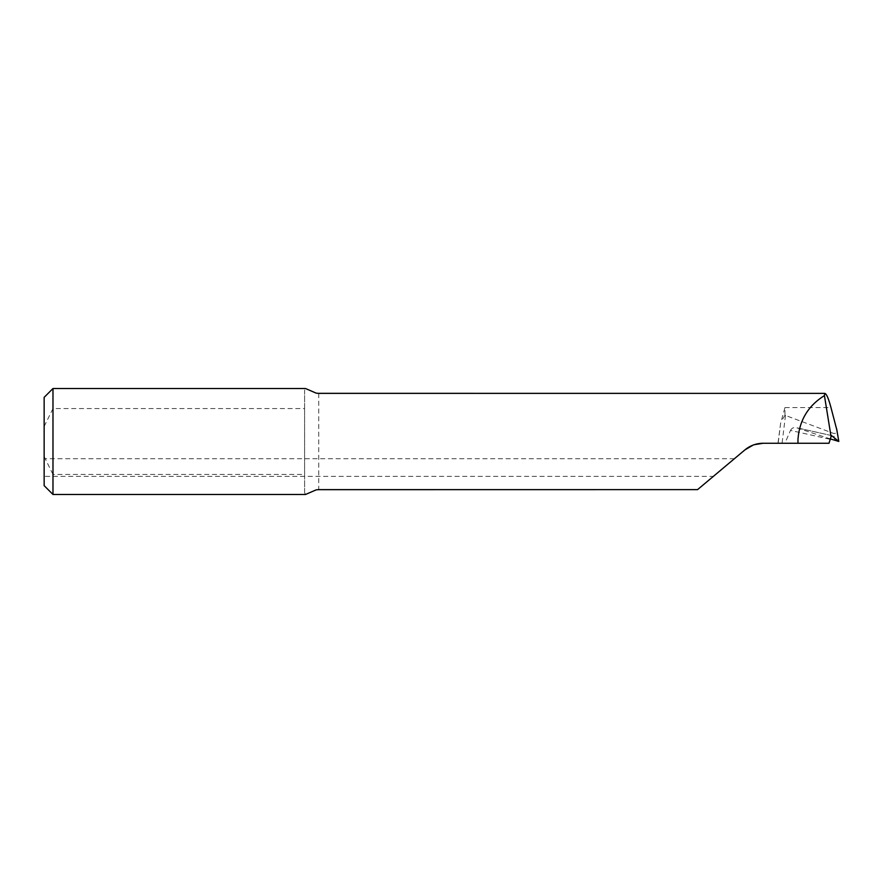 <?xml version="1.0" encoding="UTF-8"?>
<svg xmlns="http://www.w3.org/2000/svg" width="883" height="883" viewBox="0 0 883 883"><rect width="100%" height="100%" fill="white"/><g stroke="black" fill="none" stroke-linecap="round" stroke-linejoin="round"><path stroke-width="0.66" stroke-dasharray="4.42 3.31" d="M829.766 439.237A1103.75 73.642 -163 0 0 790.473 430.44L784.932 443.266L778.155 443.266L780.616 423.288L784.965 407.571L784.965 415.253L833.552 433.41C836.08 433.785 837.106 432.284 836.643 428.917M790.473 430.44C791.852 427.99 793.861 427.096 796.477 427.736L829.865 438.796M831.444 435.54L796.477 427.736A1099.335 73.355 17 0 1 831.367 435.54M52.98 388.52L52.98 408.564L304.602 408.564L304.602 390.374L305.529 388.52M305.529 494.48L304.602 492.626L304.602 474.436L52.98 474.436L52.98 494.48M784.932 443.266L829.005 443.266M778.155 443.266L763.1 443.266M44.15 467.537L44.15 476.367L44.15 467.537M44.15 485.65L44.15 397.35M44.15 456.566L52.98 474.436M52.98 408.564L44.15 426.434M304.602 474.436L304.602 408.564M304.602 492.626L304.602 390.374M780.616 423.288L777.989 443.266M754.137 444.723L753.133 445.087M744.932 449.877L697.57 489.624M713.365 476.367L734.413 458.707L713.365 476.367L44.15 476.367M784.965 415.253L781.477 421.014M834.766 440.418L833.552 433.41M785.495 415.385L782.062 443.266M318.73 393.376L318.73 489.624M784.965 407.571L830.98 407.571M317.483 393.321L316.158 393.145M317.516 489.679L316.158 489.855M734.413 458.707L44.15 458.707"/><path stroke-width="1.32" d="M829.865 438.796L838.817 441.445L831.444 435.54M836.841 429.999L830.98 407.571C828.453 398.189 826.345 393.454 824.656 393.376L317.483 393.321M305.529 388.52L316.158 393.134L318.73 393.376L824.722 393.376L824.435 395.617C808.066 405.794 799.247 420.496 797.967 439.734L797.967 443.266L763.1 443.266C756.245 443.343 750.186 445.551 744.932 449.877L697.57 489.624L318.73 489.624L316.158 489.866L305.529 494.48L52.98 494.48L52.98 388.52L305.529 388.52M824.435 395.617L831.069 436.655L829.005 443.266L797.967 443.266M831.367 435.54A1099.335 73.355 17 0 1 831.521 435.584L831.069 436.655M836.643 428.917L838.817 441.445L836.764 429.458M52.98 388.52L44.15 397.35L44.15 485.65L52.98 494.48M763.1 443.266L754.137 444.723M753.133 445.087L744.932 449.877M697.57 489.624L317.516 489.679"/></g></svg>
